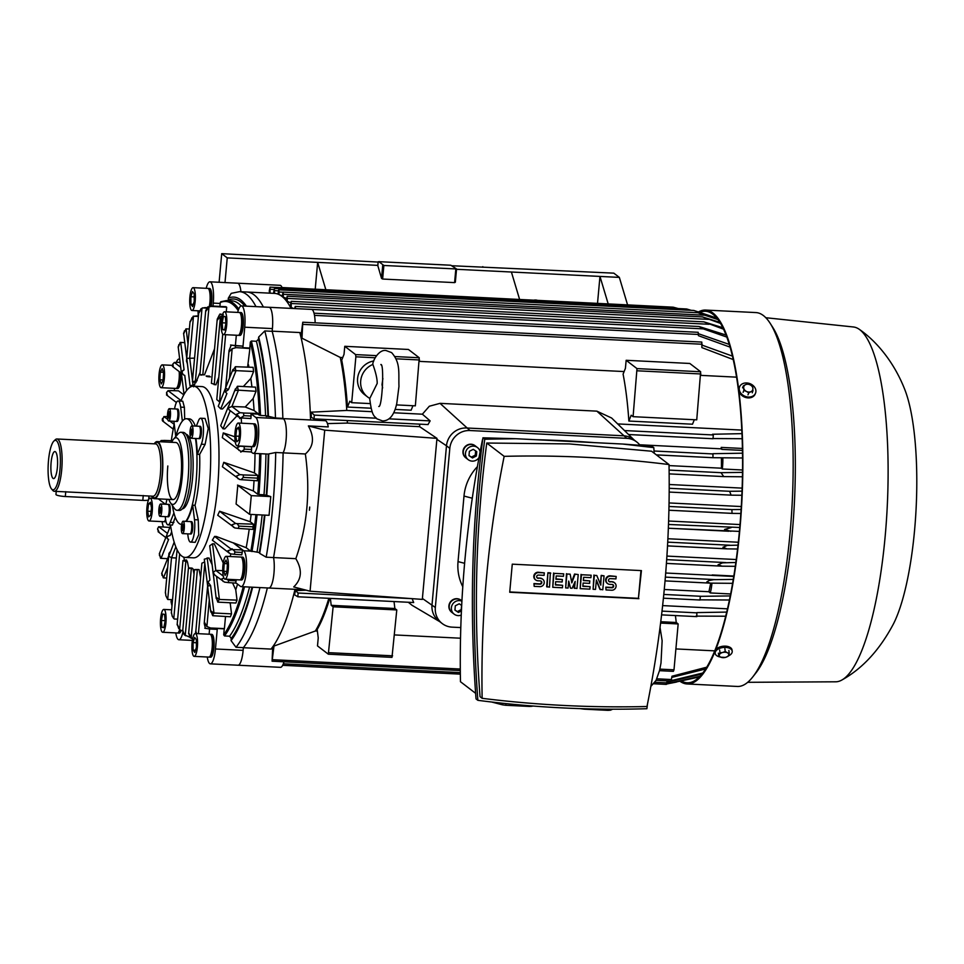 <?xml version="1.0" encoding="UTF-8"?>
<svg xmlns="http://www.w3.org/2000/svg" width="964" height="964" viewBox="0 0 964 964"><rect width="100%" height="100%" fill="white"/><g stroke="black" fill="none" stroke-linecap="round" stroke-linejoin="round"><path stroke-width="1.45" d="M372.815 363.862L372.887 364.452C375.864 372.779 377.298 379.105 377.189 383.443L369.802 398.397A19.051 18.22 -52.6 0 1 367.573 396.939A19.051 18.22 -52.6 0 1 360.873 379.527A19.051 18.22 -52.6 0 1 372.887 364.452M367.573 396.939L364.476 394.565A19.051 18.22 -52.6 0 1 358.222 375.104A19.051 18.22 -52.6 0 1 373.803 360.946M382.648 387.914L381.997 384.648L382.889 378.466M482.133 698.31A1159.668 1108.998 127.4 0 0 564.289 705.479A1159.668 1108.998 127.4 0 0 646.989 706.504A1114.842 1066.136 127.4 0 0 669.016 464.552A1159.668 1108.998 127.4 0 0 586.859 457.382A1159.668 1108.998 127.4 0 0 504.16 456.346A1114.842 1066.136 127.4 0 0 482.133 698.31L480.048 696.707C473.517 611.706 475.758 527.151 486.748 443.03L504.16 456.346M669.016 464.552L651.604 451.224L569.266 443.91L486.748 443.03M535.9 439.717A1159.668 1108.998 -52.6 0 1 565.193 440.789A1159.668 1108.998 -52.6 0 1 594.414 442.633M529.561 705.769L529.501 706.443L505.799 705.274A27.619 4.446 -174.8 0 1 502.389 704.804L491.712 702.033M532.658 706.022L532.08 706.275A27.619 4.446 -174.8 0 1 529.501 706.443M608.019 709.191L607.923 710.348L584.22 709.167A27.619 4.446 -174.8 0 1 580.81 708.709L580.641 708.661M612.61 709.215L610.501 710.179A27.619 4.446 -174.8 0 1 607.923 710.348M610.501 710.179L610.586 709.203M600.391 584.208L601.199 575.388L604.054 575.857L602.789 589.775L599.921 589.317L596.33 580.593M600.367 589.655L596.379 579.991L595.523 589.414L593.101 589.293L594.366 575.375L596.788 575.496L600.777 585.148L601.199 575.388M596.788 575.496L594.366 575.375M593.101 589.293L593.932 575.026M601.632 575.737L604.054 575.857M578.231 574.568L574.556 574.062L578.231 574.568L576.954 588.498L574.098 588.04L574.58 582.738M571.604 581.882L574.556 574.062M574.532 588.377L575.171 581.413L572.11 588.257L570.495 588.173L568.712 581.087L568.073 588.052L565.651 587.932L566.928 574.002L570.158 574.17L571.797 582.883L575.002 574.411M570.158 574.17L566.928 574.002M565.651 587.932L566.483 573.664M570.495 588.173L568.615 582.123M546.648 586.666L547.913 572.737L550.336 572.857L549.516 587.124L546.648 586.666M547.094 587.004L547.913 572.737M548.359 573.086L550.781 573.206M544.323 572.881L538.671 572.604A4.169 3.989 127.4 0 0 535.767 580.003L535.321 579.665A4.169 3.989 -52.6 0 1 538.225 572.255L544.323 572.881L544.094 575.339L538.442 575.062A1.663 1.591 127.4 0 0 537.285 578.014A1.663 1.591 127.4 0 0 538.153 578.328L540.129 578.111A4.169 3.989 -52.6 0 1 542.286 578.906L542.732 579.244A4.169 3.989 127.4 0 0 540.575 578.448M535.767 580.003A4.169 3.989 127.4 0 0 537.924 580.786L540.346 580.906A1.663 1.591 127.4 0 1 541.696 583.1A1.663 1.591 127.4 0 1 540.045 584.184L539.611 583.847A1.663 1.591 127.4 0 0 540.973 581.075M542.732 579.244A4.169 3.989 127.4 0 1 539.828 586.642L534.177 586.365L533.96 583.569L539.611 583.847M534.393 583.907L540.045 584.184M534.177 586.365L533.96 583.569M537.081 577.834A1.663 1.591 127.4 0 0 537.707 577.99L540.129 578.111M562.361 579.533L562.145 581.991L555.686 581.678L555.385 584.955L562.651 585.317L562.434 587.775L552.746 587.293L554.011 573.363L563.699 573.845L563.47 576.303L556.204 575.942L555.903 579.219L562.361 579.533L555.939 578.906M563.699 573.845L554.011 573.363M552.746 587.293L553.565 573.026M562.651 585.317L555.421 584.642M589.811 580.906L589.594 583.365L583.136 583.039L582.834 586.317L590.101 586.678L589.872 589.137L580.183 588.655L581.461 574.725L591.137 575.207L590.92 577.665L583.654 577.303L583.353 580.581L589.811 580.906L583.389 580.268M591.137 575.207L581.461 574.725M580.183 588.655L581.015 574.387M590.101 586.678L582.859 586.004M616.165 576.448L610.513 576.171A4.169 3.989 127.4 0 0 607.609 583.582L607.163 583.244A4.169 3.989 -52.6 0 1 610.079 575.833L616.165 576.448L615.948 578.906L610.296 578.629A1.663 1.591 127.4 0 0 609.128 581.593A1.663 1.591 127.4 0 0 609.995 581.907L611.971 581.69A4.169 3.989 -52.6 0 1 614.14 582.473L614.574 582.81A4.169 3.989 127.4 0 0 612.417 582.027M607.609 583.582A4.169 3.989 127.4 0 0 609.766 584.365L612.188 584.485A1.663 1.591 127.4 0 1 613.55 586.666A1.663 1.591 127.4 0 1 611.899 587.763L611.453 587.425A1.663 1.591 127.4 0 0 612.815 584.654M614.574 582.81A4.169 3.989 127.4 0 1 611.67 590.221L606.019 589.944L605.802 587.148L611.453 587.425M606.248 587.486L611.899 587.763M606.019 589.944L605.802 587.148M608.923 581.4A1.663 1.591 127.4 0 0 609.549 581.569L611.971 581.69M640.964 570.58L638.433 598.343L509.739 591.944M502.533 703.238L502.389 704.804M505.799 705.274L505.955 703.6M638.879 598.68L509.715 592.258L512.27 564.169L641.434 570.604L638.433 598.343M475.613 693.321L460.467 681.717A1114.842 1066.136 -52.6 0 1 482.482 439.765A1159.668 1108.998 -52.6 0 1 482.687 439.753M654.207 453.213L653.797 447.621L622.804 444.043L515.861 438.716L484.759 439.21C473.589 525.802 471.288 612.839 477.867 700.322C534.08 707.612 590.426 710.42 646.892 708.721L647.483 704.033M477.867 700.322L476.035 698.912C469.456 611.441 471.758 524.404 482.928 437.813L484.759 439.21M622.804 444.043L651.965 446.212L653.797 447.621M482.928 437.813L515.861 438.716M480.132 451.779A7.616 7.29 127.4 0 0 477.505 447.585L475.3 445.898A7.616 7.29 127.4 0 0 463.286 451.586A7.616 7.29 127.4 0 0 466.034 457.996L468.239 459.695A7.616 7.29 127.4 0 0 479.048 457.514M477.505 447.585A7.616 7.29 127.4 0 0 465.492 453.273A7.616 7.29 127.4 0 0 468.239 459.695M475.107 445.754A7.616 7.29 127.4 0 0 474.987 445.657L475.24 445.85A7.616 7.29 127.4 0 0 475.24 445.85A7.616 7.29 127.4 0 0 463.226 451.538A7.616 7.29 127.4 0 0 465.974 457.948A7.616 7.29 127.4 0 0 465.998 457.972L465.72 457.755A7.616 7.29 127.4 0 0 465.853 457.852M474.987 445.657A7.616 7.29 127.4 0 0 462.973 451.345A7.616 7.29 127.4 0 0 465.72 457.755M476.758 451.658L476.373 455.984L472.481 457.96L468.986 455.623L469.384 451.297L473.264 449.32L476.758 451.658M468.998 455.526L471.372 457.117L475.264 455.141L475.65 450.911M475.264 455.141L476.373 455.984M471.372 457.117L472.481 457.96M461.925 600.909L461.238 600.379A7.616 7.29 127.4 0 0 449.224 606.055A7.616 7.29 127.4 0 0 451.971 612.477L454.189 614.176A7.616 7.29 127.4 0 0 461.25 615.092M461.913 601.174A7.616 7.29 127.4 0 0 454.189 614.176M461.202 600.355A7.616 7.29 127.4 0 0 461.178 600.331A7.616 7.29 127.4 0 0 449.164 606.019A7.616 7.29 127.4 0 0 451.947 612.453L451.658 612.236A7.616 7.29 127.4 0 0 451.791 612.333M461.045 600.235A7.616 7.29 127.4 0 0 448.911 605.826A7.616 7.29 127.4 0 0 451.658 612.236M454.936 609.995L457.322 611.598L461.202 609.622L461.587 605.392M461.431 610.911L458.418 612.441L454.936 610.104L455.321 605.778L459.213 603.801L461.684 605.464M457.322 611.598L458.418 612.441M462.792 586.763A47.622 45.549 -52.6 0 1 458.033 561.602L463.997 496.062A47.622 45.549 -52.6 0 1 477.397 466.648M460.792 627.576L452.068 627.142A19.051 18.22 -52.6 0 1 442.199 623.539A19.051 18.22 -52.6 0 1 435.33 607.501L449.814 448.332A19.051 18.22 -52.6 0 1 469.962 430.534L626.805 438.331A19.051 18.22 -52.6 0 1 636.686 441.934A19.051 18.22 -52.6 0 1 640.012 445.284M636.686 441.934L633.36 439.391A19.051 18.22 127.4 0 0 623.491 435.788L466.648 427.992A19.051 18.22 127.4 0 0 446.489 445.802L449.814 448.332M634.939 440.753A19.051 18.22 127.4 0 0 623.491 435.788L466.648 427.992A19.051 18.22 127.4 0 0 446.489 445.802L432.005 604.958A19.051 18.22 127.4 0 0 438.885 621.009L442.199 623.539M725.229 651.459L727.266 652.712A4.76 2.675 173 0 0 722.663 652.483L725.229 651.459L724.892 648.688M729.218 653.255L728.639 655.171A4.76 2.675 173 0 0 727.266 652.712L729.218 653.255L728.88 650.483M727.965 656.388L725.398 657.412A4.76 2.675 173 0 0 728.639 655.171L727.965 656.388M725.398 657.412L720.783 657.183A4.76 2.675 173 0 0 725.398 657.412M720.783 657.183L718.746 655.93L719.409 654.713A4.76 2.675 173 0 0 720.783 657.183M719.409 654.713L720 652.797L722.663 652.483A4.76 2.675 173 0 0 719.409 654.713M718.409 653.158L718.746 655.93M719.65 650.025L720 652.797M747.654 383.877L750.197 384.877A4.76 3.76 21.8 0 0 745.582 384.648L747.654 383.877M752.547 386.359L752.92 388.384A4.76 3.76 21.8 0 0 750.197 384.877L752.547 386.359M753.101 390.878L751.028 391.649A4.76 3.76 21.8 0 0 752.92 388.384L752.33 392.806M751.028 391.649L748.763 392.902L746.413 391.42A4.76 3.76 21.8 0 0 751.028 391.649M746.413 391.42L743.871 390.42L743.69 387.914A4.76 3.76 21.8 0 0 746.413 391.42M743.69 387.914L743.316 385.901L745.582 384.648A4.76 3.76 21.8 0 0 743.69 387.914M747.992 394.83L748.763 392.902M743.099 392.348L743.871 390.42M742.545 387.829L743.316 385.901M728.23 656.014A8.568 4.82 173 0 0 732.001 652.7A8.568 4.82 173 0 0 732.206 651.242L732.05 649.989A8.568 4.82 173 0 0 724.229 646.145A8.568 4.82 173 0 0 715.24 650.628A8.568 4.82 173 0 0 715.035 652.086L715.192 653.339A8.568 4.82 173 0 0 720.506 657.05M732.206 651.242A8.568 4.82 173 0 0 724.386 647.398A8.568 4.82 173 0 0 715.396 651.869A8.568 4.82 173 0 0 715.192 653.339M739.605 386.817L739.268 387.685A8.568 6.772 21.8 0 0 738.918 390.444A8.568 6.772 21.8 0 0 746.377 397.662A8.568 6.772 21.8 0 0 755.186 394.035L755.535 393.167A8.568 6.772 21.8 0 0 755.872 390.408A8.568 6.772 21.8 0 0 748.413 383.19A8.568 6.772 21.8 0 0 739.605 386.817A8.568 6.772 21.8 0 0 739.268 389.577A8.568 6.772 21.8 0 0 746.726 396.794A8.568 6.772 21.8 0 0 755.535 393.167M698.442 311.987A187.173 45.682 92.8 0 1 705.648 310.071A187.173 45.682 92.8 0 1 739.81 530.272A187.173 45.682 92.8 0 1 687.055 683.958A187.173 45.682 92.8 0 1 680.006 681.283M705.648 310.071L755.933 312.577A187.173 45.682 92.8 0 1 770.2 323.362A187.173 45.682 92.8 0 1 790.094 532.779A187.173 45.682 92.8 0 1 752.607 677.138A187.173 45.682 92.8 0 1 737.34 686.452L687.055 683.958M699.828 312.444A185.98 45.392 92.8 0 1 705.6 311.264A185.98 45.392 92.8 0 1 739.533 530.067A185.98 45.392 92.8 0 1 687.115 682.765A185.98 45.392 92.8 0 1 681.415 680.97M765.814 317.722L853.381 326.977A177.653 43.356 92.8 0 1 859.478 329.459A177.653 43.356 92.8 0 1 885.205 535.924A177.653 43.356 92.8 0 1 842.042 679.921A177.653 43.356 92.8 0 1 835.728 681.801L747.678 682.307M859.478 329.459C877.324 341.834 894.785 363.332 905.184 390.589A133.357 32.547 92.8 0 1 914.595 530.031A133.357 32.547 92.8 0 1 893.592 623.636C879.855 649.664 862.672 668.426 842.042 679.921M770.2 323.362L772.887 327.567A182.883 44.645 92.8 0 1 792.324 532.176A182.883 44.645 92.8 0 1 755.692 673.221L752.607 677.138M154.24 443.826A28.571 6.977 92.8 0 1 157.144 441.584A28.571 6.977 92.8 0 1 158.277 442.03A28.571 6.977 92.8 0 1 162.542 472.842A28.571 6.977 92.8 0 1 154.3 498.665A28.571 6.977 92.8 0 1 153.168 498.207A28.571 6.977 92.8 0 1 151.637 496.147M53.912 441.054L55.273 439.741A26.197 6.399 92.8 0 1 56.924 438.982A26.197 6.399 92.8 0 1 57.961 439.391A26.197 6.399 92.8 0 1 61.877 467.636A26.197 6.399 92.8 0 1 54.321 491.303A26.197 6.399 92.8 0 1 53.273 490.893A26.197 6.399 92.8 0 1 52.755 490.387L51.526 488.941A24.763 6.049 92.8 0 1 48.2 464.769A24.763 6.049 92.8 0 1 53.912 441.054A24.763 6.049 92.8 0 1 56.454 440.729A24.763 6.049 92.8 0 1 59.985 469.48A24.763 6.049 92.8 0 1 52.02 489.411A24.763 6.049 92.8 0 1 51.526 488.941M53.032 478.373A13.52 3.302 92.8 0 1 51.08 462.804A13.52 3.302 92.8 0 1 55.382 451.73A13.52 3.302 92.8 0 1 55.442 451.779A13.52 3.302 92.8 0 1 57.527 465.383A13.52 3.302 92.8 0 1 54.056 478.469A13.52 3.302 92.8 0 1 53.032 478.373M54.321 491.303L152.939 496.207A26.197 6.399 92.8 0 0 160.506 472.541A26.197 6.399 92.8 0 0 156.59 444.308A26.197 6.399 92.8 0 0 155.541 443.886L56.924 438.982M56.237 491.399L55.96 494.472A7.616 1.229 5.2 0 0 65.311 496.52L142.817 500.376A7.616 1.229 5.2 0 0 148.637 499.714L148.974 496.014M157.144 441.584L175.87 442.512A28.571 6.977 92.8 0 1 181.087 476.132A28.571 6.977 92.8 0 1 173.026 499.593A28.571 6.977 92.8 0 1 167.82 465.974M171.664 442.307A33.379 8.146 92.8 0 1 173.592 439.126L178.063 433.933A39.054 9.532 92.8 0 1 181.003 432.282A39.054 9.532 92.8 0 1 188.125 478.228A39.054 9.532 92.8 0 1 177.123 510.293A39.054 9.532 92.8 0 1 174.351 508.353L170.423 502.738A33.379 8.146 92.8 0 1 168.821 499.388M181.003 432.282L183.305 432.39A39.054 9.532 92.8 0 1 190.438 478.337A39.054 9.532 92.8 0 1 179.425 510.402L177.123 510.293M173.592 439.126A33.379 8.146 92.8 0 1 182.196 476.987A33.379 8.146 92.8 0 1 170.423 502.738M182.533 533.598L189.92 533.96A6.194 1.506 -87.2 0 0 190.848 532.863A6.194 1.506 -87.2 0 0 191.764 525.97A6.194 1.506 -87.2 0 0 190.535 521.596L183.16 521.223A6.194 1.506 -87.2 0 0 182.22 522.331A6.194 1.506 -87.2 0 0 181.316 529.224A6.194 1.506 -87.2 0 0 182.533 533.598A6.194 1.506 -87.2 0 0 183.473 532.49A6.194 1.506 -87.2 0 0 184.377 525.597A6.194 1.506 -87.2 0 0 183.16 521.223M190.016 533.948A6.194 1.506 -87.2 0 0 190.125 533.972A6.194 1.506 -87.2 0 0 191.053 532.875A6.194 1.506 -87.2 0 0 191.957 525.983A6.194 1.506 -87.2 0 0 190.739 521.608A6.194 1.506 -87.2 0 0 190.631 521.608M190.125 533.972L190.932 534.008A6.194 1.506 -87.2 0 0 191.872 532.911A6.194 1.506 -87.2 0 0 192.776 526.019A6.194 1.506 -87.2 0 0 191.547 521.644L190.739 521.608M183.509 528.814L182.762 530.694L182.1 529.284L182.931 524.127L183.509 528.814M183.293 529.344L182.1 529.284M183.582 526.079L182.184 526.007M160.024 516.355L167.399 516.728A6.194 1.506 -87.2 0 0 168.905 513.438A6.194 1.506 -87.2 0 0 169.122 507.016A6.194 1.506 -87.2 0 0 168.013 504.353L160.639 503.991A6.194 1.506 -87.2 0 0 159.132 507.269A6.194 1.506 -87.2 0 0 158.927 513.704A6.194 1.506 -87.2 0 0 160.024 516.355A6.194 1.506 -87.2 0 0 161.53 513.077A6.194 1.506 -87.2 0 0 161.735 506.654A6.194 1.506 -87.2 0 0 160.639 503.991M167.507 516.716A6.194 1.506 -87.2 0 0 167.603 516.74A6.194 1.506 -87.2 0 0 169.11 513.451A6.194 1.506 -87.2 0 0 169.327 507.028A6.194 1.506 -87.2 0 0 168.218 504.365A6.194 1.506 -87.2 0 0 168.122 504.377M167.603 516.74L168.423 516.776A6.194 1.506 -87.2 0 0 169.929 513.499A6.194 1.506 -87.2 0 0 170.134 507.064A6.194 1.506 -87.2 0 0 169.037 504.413L168.218 504.365M159.843 513.161L160 507.462L160.807 507.197L160.663 512.884L159.843 513.161M161.048 510.522L159.518 510.45M160.855 507.51L160 507.462M168.7 421.027L176.075 421.389A6.194 1.506 -87.2 0 0 177.015 420.292A6.194 1.506 -87.2 0 0 177.918 413.399A6.194 1.506 -87.2 0 0 176.689 409.025L169.315 408.664A6.194 1.506 -87.2 0 0 168.387 409.76A6.194 1.506 -87.2 0 0 167.471 416.653A6.194 1.506 -87.2 0 0 168.7 421.027A6.194 1.506 -87.2 0 0 169.628 419.918A6.194 1.506 -87.2 0 0 170.532 413.026A6.194 1.506 -87.2 0 0 169.315 408.664M176.183 421.389A6.194 1.506 -87.2 0 0 176.279 421.401A6.194 1.506 -87.2 0 0 177.219 420.304A6.194 1.506 -87.2 0 0 178.123 413.411A6.194 1.506 -87.2 0 0 176.894 409.037A6.194 1.506 -87.2 0 0 176.798 409.049M176.279 421.401L177.099 421.449A6.194 1.506 -87.2 0 0 178.027 420.34A6.194 1.506 -87.2 0 0 178.93 413.448A6.194 1.506 -87.2 0 0 177.713 409.073L176.894 409.037M168.338 413.436L169.098 411.556L169.76 412.966L168.917 418.123L168.338 413.436L169.736 413.508M169.459 416.785L168.254 416.725M191.209 438.259L198.596 438.632A6.194 1.506 -87.2 0 0 200.102 435.342A6.194 1.506 -87.2 0 0 200.307 428.92A6.194 1.506 -87.2 0 0 199.211 426.269L191.836 425.895A6.194 1.506 -87.2 0 0 190.318 429.185A6.194 1.506 -87.2 0 0 190.113 435.608A6.194 1.506 -87.2 0 0 191.209 438.259A6.194 1.506 -87.2 0 0 192.728 434.981A6.194 1.506 -87.2 0 0 192.933 428.558A6.194 1.506 -87.2 0 0 191.836 425.895M198.692 438.62A6.194 1.506 -87.2 0 0 198.801 438.644A6.194 1.506 -87.2 0 0 200.307 435.354A6.194 1.506 -87.2 0 0 200.512 428.932A6.194 1.506 -87.2 0 0 199.415 426.269A6.194 1.506 -87.2 0 0 199.307 426.281M198.801 438.644L199.608 438.68A6.194 1.506 -87.2 0 0 201.115 435.403A6.194 1.506 -87.2 0 0 201.331 428.968A6.194 1.506 -87.2 0 0 200.223 426.317L199.415 426.269M192.005 429.101L192.342 431.812L191.86 434.788L191.041 435.065L191.185 429.366L192.005 429.101M192.234 432.426L190.703 432.354M192.041 429.414L191.185 429.366M225.01 579.159L239.771 579.894A11.435 2.796 -87.2 0 0 241.145 578.629A11.435 2.796 -87.2 0 0 243.181 565.856A11.435 2.796 -87.2 0 0 240.904 557.059L226.142 556.324A11.435 2.796 -87.2 0 0 224.769 557.59A11.435 2.796 -87.2 0 0 222.732 570.363A11.435 2.796 -87.2 0 0 225.01 579.159A11.435 2.796 -87.2 0 0 226.383 577.894A11.435 2.796 -87.2 0 0 228.42 565.121A11.435 2.796 -87.2 0 0 226.142 556.324M239.94 579.87A11.435 2.796 -87.2 0 0 240.12 579.906A11.435 2.796 -87.2 0 0 241.494 578.641A11.435 2.796 -87.2 0 0 243.531 565.868A11.435 2.796 -87.2 0 0 241.253 557.072A11.435 2.796 -87.2 0 0 241.084 557.084M240.12 579.906L241.518 579.979A11.435 2.796 -87.2 0 0 242.892 578.713A11.435 2.796 -87.2 0 0 244.928 565.94A11.435 2.796 -87.2 0 0 242.663 557.144L241.253 557.072M226.962 571.905L225.13 575.424L223.732 571.254L224.19 563.578L226.022 560.06L227.408 564.217L226.962 571.905M226.986 571.423L223.732 571.254M227.251 563.735L224.19 563.578M194.174 656.364L208.935 657.099A11.435 2.796 -87.2 0 0 212.176 647.507A11.435 2.796 -87.2 0 0 210.863 634.806A11.435 2.796 -87.2 0 0 210.068 634.264L195.306 633.529A11.435 2.796 -87.2 0 0 192.065 643.109A11.435 2.796 -87.2 0 0 193.378 655.821A11.435 2.796 -87.2 0 0 194.174 656.364A11.435 2.796 -87.2 0 0 197.415 646.772A11.435 2.796 -87.2 0 0 196.102 634.071A11.435 2.796 -87.2 0 0 195.306 633.529M209.104 657.074A11.435 2.796 -87.2 0 0 209.284 657.111A11.435 2.796 -87.2 0 0 212.526 647.531A11.435 2.796 -87.2 0 0 211.212 634.818A11.435 2.796 -87.2 0 0 210.417 634.276A11.435 2.796 -87.2 0 0 210.236 634.288M209.284 657.111L210.682 657.183A11.435 2.796 -87.2 0 0 213.924 647.591A11.435 2.796 -87.2 0 0 212.61 634.89A11.435 2.796 -87.2 0 0 211.815 634.348L210.417 634.276M194.788 652.459L193.101 650.11L193.053 642.602L194.692 637.433L196.379 639.771L196.415 647.29L194.788 652.459M195.487 650.23L193.101 650.11M196.391 642.759L193.053 642.602M162.687 632.264A11.435 2.796 -87.2 0 0 165.989 615.622A11.435 2.796 -87.2 0 0 163.82 609.429A11.435 2.796 -87.2 0 0 160.53 626.07A11.435 2.796 -87.2 0 0 162.687 632.264L177.448 632.999A11.435 2.796 -87.2 0 0 179.629 629.588L177.256 624.13L178.689 628.528M177.629 632.986A11.435 2.796 -87.2 0 0 177.798 633.011A11.435 2.796 -87.2 0 0 179.919 629.817M177.798 633.011L179.208 633.083A11.435 2.796 -87.2 0 0 181.148 630.432M161.94 627.311L161.398 620.479L162.711 614.008L164.579 614.381L165.121 621.214L163.796 627.684L161.94 627.311L163.856 627.407M165.073 620.659L161.398 620.479M148.552 499.858A11.435 2.796 -87.2 0 0 147.082 506.076A11.435 2.796 -87.2 0 0 149.01 520.982L163.772 521.705A11.435 2.796 -87.2 0 0 165.579 519.451M149.01 520.982A11.435 2.796 -87.2 0 0 152.071 513.041A11.435 2.796 -87.2 0 0 150.143 498.147A11.435 2.796 -87.2 0 0 148.637 499.677M163.94 521.693A11.435 2.796 -87.2 0 0 164.121 521.729A11.435 2.796 -87.2 0 0 165.675 520.078M164.121 521.729L165.519 521.801A11.435 2.796 -87.2 0 0 166.001 521.657M147.661 511.197L148.577 503.871L150.492 502.232L151.493 507.932L150.577 515.246L148.661 516.885L147.661 511.197L151.059 511.366M150.794 503.979L148.577 503.871M161.133 387.697A11.435 2.796 -87.2 0 0 162.506 386.431A11.435 2.796 -87.2 0 0 164.543 373.658A11.435 2.796 -87.2 0 0 162.277 364.862A11.435 2.796 -87.2 0 0 160.904 366.127A11.435 2.796 -87.2 0 0 158.867 378.9A11.435 2.796 -87.2 0 0 161.133 387.697L175.894 388.432A11.435 2.796 -87.2 0 0 177.268 387.167A11.435 2.796 -87.2 0 0 179.171 371.574M176.075 388.42A11.435 2.796 -87.2 0 0 176.243 388.444A11.435 2.796 -87.2 0 0 177.617 387.179A11.435 2.796 -87.2 0 0 179.545 371.863M176.243 388.444L177.653 388.516A11.435 2.796 -87.2 0 0 179.027 387.251A11.435 2.796 -87.2 0 0 181.015 372.984M160.313 372.116L162.157 368.597L163.543 372.755L163.097 380.443L161.253 383.961L159.867 379.804L160.313 372.116L163.374 372.273M163.121 379.961L159.867 379.804M209.321 306.215A11.435 2.796 -87.2 0 0 208.658 288.935A11.435 2.796 -87.2 0 0 207.875 288.393L193.113 287.658A11.435 2.796 -87.2 0 0 189.872 297.237A11.435 2.796 -87.2 0 0 191.185 309.95A11.435 2.796 -87.2 0 0 191.969 310.492A11.435 2.796 -87.2 0 0 195.21 300.901A11.435 2.796 -87.2 0 0 193.897 288.2A11.435 2.796 -87.2 0 0 193.113 287.658M209.694 306.106A11.435 2.796 -87.2 0 0 209.007 288.947A11.435 2.796 -87.2 0 0 208.224 288.405A11.435 2.796 -87.2 0 0 208.043 288.417M211.128 305.974A11.435 2.796 -87.2 0 0 210.417 289.019A11.435 2.796 -87.2 0 0 209.622 288.477L208.224 288.405M192.499 291.562L194.174 293.9L194.222 301.419L192.583 306.588L190.908 304.238L190.86 296.731L192.499 291.562M193.294 304.359L190.908 304.238M194.198 296.9L190.86 296.731M223.455 334.592L238.216 335.327A11.435 2.796 -87.2 0 0 241.506 318.674A11.435 2.796 -87.2 0 0 239.349 312.493L224.588 311.758A11.435 2.796 -87.2 0 0 221.298 328.399A11.435 2.796 -87.2 0 0 223.455 334.592A11.435 2.796 -87.2 0 0 226.745 317.939A11.435 2.796 -87.2 0 0 224.588 311.758M238.397 335.303A11.435 2.796 -87.2 0 0 238.566 335.339A11.435 2.796 -87.2 0 0 241.856 318.698A11.435 2.796 -87.2 0 0 239.699 312.505A11.435 2.796 -87.2 0 0 239.53 312.517M238.566 335.339L239.964 335.412A11.435 2.796 -87.2 0 0 243.265 318.771A11.435 2.796 -87.2 0 0 241.108 312.577L239.699 312.505M225.347 316.698L225.889 323.543L224.564 330.013L222.696 329.64L222.166 322.807L223.479 316.337L225.347 316.698M224.624 329.736L222.696 329.64M225.841 322.988L222.166 322.807M237.132 445.874L251.893 446.609A11.435 2.796 -87.2 0 0 254.966 438.668A11.435 2.796 -87.2 0 0 253.038 423.774L238.277 423.039A11.435 2.796 -87.2 0 0 235.204 430.98A11.435 2.796 -87.2 0 0 237.132 445.874A11.435 2.796 -87.2 0 0 240.205 437.933A11.435 2.796 -87.2 0 0 238.277 423.039M252.074 446.597A11.435 2.796 -87.2 0 0 252.255 446.621A11.435 2.796 -87.2 0 0 255.315 438.692A11.435 2.796 -87.2 0 0 253.387 423.786A11.435 2.796 -87.2 0 0 253.207 423.811M252.255 446.621L253.653 446.694A11.435 2.796 -87.2 0 0 256.713 438.753A11.435 2.796 -87.2 0 0 254.785 423.859L253.387 423.786M239.614 432.824L238.698 440.15L236.795 441.777L235.794 436.089L236.71 428.763L238.626 427.136L239.614 432.824M239.193 436.258L235.794 436.089M238.927 428.872L236.71 428.763M159.952 441.717L161.277 440.536L163.024 441.874M161.072 440.56L164.832 440.464M180.87 401.132A85.724 20.931 92.8 0 1 193.656 386.178A85.724 20.931 92.8 0 1 209.296 487.037A85.724 20.931 92.8 0 1 185.136 557.421A85.724 20.931 92.8 0 1 170.495 524.982M193.656 386.178L201.958 386.588A85.724 20.931 92.8 0 1 217.599 487.447A85.724 20.931 92.8 0 1 193.439 557.831L185.136 557.421M195.487 438.475A52.863 12.906 92.8 0 1 196.138 480.916A52.863 12.906 92.8 0 1 185.799 521.355M181.678 524.308A52.863 12.906 92.8 0 1 181.232 524.32A52.863 12.906 92.8 0 1 172.387 505.534M186.257 521.379A52.863 12.906 -87.2 0 0 192.704 505.184L195.017 505.293L198.247 519.885L198.741 534.743L195.174 542.334L190.535 542.093A14.291 3.482 92.8 0 1 187.992 535.96L187.739 533.851M196.343 426.124L198.476 420.774A14.291 3.482 92.8 0 1 200.633 418.231L205.031 418.448L208.236 428.51L205.115 444.404L199.644 454.406A52.863 12.906 92.8 0 1 198.897 481.06A52.863 12.906 92.8 0 1 195.017 505.293M185.992 434.21A37.391 9.122 92.8 0 1 192.535 478.168A37.391 9.122 92.8 0 1 182.28 508.859M245.218 407.001L253.158 398.518A152.878 37.319 92.8 0 1 254.074 410.531L245.218 407.001L231.914 406.483L240.036 412.7L236.638 414.219L240.132 417.846A2.386 2.277 -52.6 0 0 240.241 417.858L250.869 418.581L251.098 416.05A166.688 40.693 -87.2 0 0 251.002 413.785L255.834 417.484A18.099 4.422 92.8 0 1 258.545 437.005A18.099 4.422 92.8 0 1 253.315 453.357L268.269 454.08A18.099 4.422 -87.2 0 0 268.739 453.923L275.716 452.49L283.103 452.863A182.413 44.525 92.8 0 1 280.175 506.618A182.413 44.525 92.8 0 1 273.571 557.566L266.185 557.192L259.69 553.384A18.099 4.422 -87.2 0 0 259.316 552.565L251.532 551.143M268.269 454.08A174.785 42.669 92.8 0 1 266.281 495.219L270.776 496.593L269.064 515.318L249.58 514.354L236.096 504.027L237.795 485.302L251.291 495.629L249.58 514.354M184.317 559.867L183.871 557.192M187.474 562L186.474 559.939L182.967 560.554L187.474 562L188.619 567.929L192.74 568.603M194.041 574.11L192.969 568.772M200.596 577.46L199.09 569.591L197.403 569.507L191.197 637.686L188.763 632.926L188.607 633.83L194.439 569.652M230.77 602.777A152.878 37.319 92.8 0 1 230.3 603.826L229.793 602.729M212.032 564.555L208.959 557.939L204.284 559.192L207.694 586.329M223.25 563.024L214.309 543.853L212.538 543.792L209.718 545.781L213.104 572.471L215.08 575.327L224.612 582.16M230.83 553.89A128.899 31.463 92.8 0 1 230.179 556.517M249.218 529.152A152.878 37.319 92.8 0 1 246.194 547.709L233.324 542.816A128.899 31.463 92.8 0 1 233.3 542.925L216.346 536.49L214.598 536.43L212.345 540.189L229.384 553.228M246.194 547.709L249.363 550.143L246.194 547.709M251.11 514.427A152.878 37.319 92.8 0 1 250.218 521.753L219.599 511.221L217.731 515.258L234.999 528.007M175.255 517.234L172.411 525.079L168.013 524.862A14.291 3.482 92.8 0 1 165.278 516.62M200.633 418.231A14.291 3.482 92.8 0 1 203.452 428.317A14.291 3.482 92.8 0 1 201.356 444.223L197.343 454.297A52.863 12.906 -87.2 0 0 195.945 438.5M199.644 454.406L197.343 454.297M171.11 442.271A85.724 20.931 92.8 0 1 174.231 424.076M174.568 408.917A14.291 3.482 92.8 0 1 178.111 400.988L182.762 401.217L184.401 407.314L184.678 419.135M175.822 436.535A52.863 12.906 92.8 0 1 186.486 418.725L189.257 418.858A52.863 12.906 92.8 0 1 195.282 426.064M178.111 400.988A14.291 3.482 92.8 0 1 180.654 407.121L182.365 421.111M175.773 436.596L174.147 423.401A14.291 3.482 92.8 0 1 173.954 421.292M173.906 512.944L170.17 522.319A14.291 3.482 92.8 0 1 168.013 524.862M165.892 504.256A14.291 3.482 92.8 0 1 167.121 499.304M192.704 505.184L194.487 519.692A14.291 3.482 92.8 0 1 194.017 534.526A14.291 3.482 92.8 0 1 190.535 542.093M171.99 605.886L171.014 601.62L171.544 599.644M165.88 595.788L165.483 592.378L165.88 595.788L167.712 599.451L171.508 557.734L168.772 556.228L174.171 542.178M172.544 599.704L167.712 599.451M176.34 558.023L171.508 557.734L175.822 546.913M237.518 485.085L253.351 490.929L257.774 494.315A171.929 41.97 92.8 0 0 259.726 453.67M254.038 480.554A152.878 37.319 92.8 0 1 253.351 490.929M255.038 453.442A152.878 37.319 92.8 0 1 254.448 472.902L223.756 462.322L222.395 466.757L239.602 479.457M234.867 436.764L223.287 432.92L222.298 437.632L240.626 451.2M241.217 417.918A128.899 31.463 92.8 0 1 241.542 423.208M253.158 398.518L256.038 391.3L238.433 390.167L231.914 406.483L227.685 408.218L220.696 425.69L223.009 428.787L224.769 428.896L236.975 415.821M243.338 386.528L250.809 378.478A152.878 37.319 92.8 0 1 251.941 386.962M225.672 387.697L218.238 406.29L220.744 408.893L222.515 408.977L231.059 399.771M219.382 315.011L217.237 319.144L211.405 383.323L215.912 384.829L218.816 377.201M207.814 306.913L205.73 310.516L199.873 374.815L204.513 374.827L214.55 348.775M197.186 380.635L192.39 381.708L195.8 382.744L200.102 372.333M193.583 386.841L195.162 382.708M209.537 376.153L206.115 375.984L209.537 376.153M210.441 376.84L208.79 376.767M182.798 632.553A18.099 4.422 92.8 0 1 178.87 639.747A18.099 4.422 92.8 0 1 175.785 632.914M263.642 494.773L266.341 495.279M260.882 453.731A172.881 42.199 92.8 0 1 258.918 494.532L264.003 494.785A172.881 42.199 92.8 0 0 265.956 453.984M270.776 496.593L251.291 495.629M253.122 526.814L238.831 526.103A166.688 40.693 92.8 0 1 238.518 528.429L252.785 529.393A166.688 40.693 -87.2 0 0 253.122 526.814L253.363 524.163L250.218 521.753M248.772 550.119L250.628 551.119L243.711 550.769A18.099 4.422 92.8 0 1 246.41 570.278A18.099 4.422 92.8 0 1 241.193 586.642A18.099 4.422 92.8 0 1 240.47 586.353L235.638 582.642A166.688 40.693 -87.2 0 0 236.108 580.822L228.721 580.461L226.42 579.231M255.906 514.668A171.929 41.97 92.8 0 1 250.833 551.3A18.099 4.422 -87.2 0 0 250.628 551.119M198.235 316.047L197.982 310.782M198.331 316.457L193.378 316.204L190.077 322.205L192.041 317.626M191.149 386.648L190.053 385.841L186.787 358.355L194.535 358.138M196.198 315.939L198.367 316.047M193.125 316.312L196.608 315.975M214.02 613.393L210.73 610.718L212.731 615.707A2.386 1.338 -7 0 0 212.887 615.719L230.384 616.767L231.541 613.875L230.3 603.826M224.419 628.6L210.044 627.986A166.688 40.693 92.8 0 1 209.345 628.986L216.731 629.347A166.688 40.693 -87.2 0 0 217.322 628.504L215.454 648.977L243.133 650.363A18.099 4.422 92.8 0 1 238.036 665.22A18.099 4.422 92.8 0 0 243.133 650.363L243.374 647.639A182.413 44.525 92.8 0 0 267.341 587.932A182.413 44.525 92.8 0 1 243.374 647.639L235.999 647.278L231.047 640.602L231.24 638.457L229.589 636.204L224.516 635.951L223.696 634.83L224.238 628.853A166.688 40.693 -87.2 0 0 224.419 628.6L225.516 616.478M237.554 584.112A152.878 37.319 92.8 0 1 235.746 589.751L232.541 582.883M219.394 599.56L216.141 597.162L217.78 602.09A2.386 1.338 -7 0 0 218.31 602.163L235.879 603.03L237.024 600.138L235.746 589.751M257.701 475.397L243.386 474.951A166.688 40.693 92.8 0 1 243.253 477.421L241.157 479.686L257.316 480.783L257.557 478.132A166.688 40.693 -87.2 0 0 257.701 475.397L254.448 472.902M250.809 378.478L253.604 371.502L253.086 367.332L235.553 366.718A2.386 1.88 -158.2 0 0 235.385 366.718L232.541 371.019L236.132 370.357M256.038 391.3L255.52 387.142L237.951 386.263A2.386 1.88 -158.2 0 0 237.421 386.299L234.951 390.553L238.457 390.095M247.591 367.139L249.905 348.51A166.688 40.693 -87.2 0 0 249.797 348.028L250.339 342.051A171.929 41.97 92.8 0 1 259.328 415.207L257.918 414.134A166.688 40.693 -87.2 0 0 257.894 413.46L254.074 410.531M248.435 364.657A152.878 37.319 92.8 0 1 248.929 367.188M219.913 306.419L220.178 303.455A18.099 4.422 -87.2 0 0 220.25 302.563L220.828 301.72L226.588 300.551A172.881 42.199 92.8 0 1 238.759 309.022M226.07 306.745A166.688 40.693 -87.2 0 0 225.407 306.685L211.164 305.986A166.688 40.693 92.8 0 1 211.767 306.034L226.697 307.227L210.441 306.371M226.275 311.842L226.697 307.227M250.339 342.051L251.363 341.015L256.436 341.268L258.473 339.208L258.665 337.063L264.787 330.941L272.173 331.303A182.413 44.525 92.8 0 1 282.874 418.376L275.487 418.002L267.944 416.183A174.785 42.669 92.8 0 0 258.473 339.208M256.436 341.268A172.881 42.199 92.8 0 1 265.582 415.701L260.509 415.448A172.881 42.199 92.8 0 0 251.363 341.015M266.245 416.46C268.763 416.352 268.438 416.087 265.257 415.701M228.155 300.623L228.263 300.069A18.099 4.422 -87.2 0 0 228.311 298.165L231.227 293.357L239.518 291.658A182.413 44.525 92.8 0 1 255.978 306.636M239.518 291.658L246.892 292.02A182.413 44.525 92.8 0 1 263.365 307.01A182.413 44.525 92.8 0 0 254.147 294.912A182.413 44.525 92.8 0 0 246.892 292.02L274.571 293.393A182.413 44.525 92.8 0 1 278.476 294.309A182.413 44.525 92.8 0 1 281.825 296.297A182.413 44.525 92.8 0 1 291.044 308.384M186.486 418.725A52.863 12.906 92.8 0 1 192.511 425.931M170.447 551.516L168.953 553.396L165.35 592.968M166.712 578.087L163.458 577.882L167.7 567.278M161.94 575.267L161.928 573.363L163.29 577.858A2.386 1.88 21.8 0 0 163.458 577.882M171.459 612.489L172.219 616.201L171.459 612.489M179.653 553.963L173.773 618.575L172.219 616.201M174.436 619.081L173.568 618.382M177.641 619.153L174.291 618.984M206.585 308.106L202.609 307.902L200.958 308.842L198.692 313.264L202.018 308.251L195.439 380.563M201.777 308.42L202.765 307.817M206.2 288.308A18.099 4.422 92.8 0 1 209.959 281.813A18.099 4.422 92.8 0 1 213.261 303.106L212.984 306.07M282.115 287.73A18.099 4.422 -87.2 0 0 280.066 285.308L237.626 283.199A18.099 4.422 92.8 0 1 240.94 291.731A18.099 4.422 92.8 0 0 237.626 283.199L209.959 281.813M190.053 385.841L194.728 384.612M190.065 321.41L186.474 360.982L187.317 363.561M192.39 381.708L198.692 313.264M204.766 307.612L206.898 307.721M202.404 308.034L205.284 307.649M184.425 330.821L183.75 333.652L185.956 328.881A2.386 1.338 173 0 1 186.124 328.881L189.378 329.013M183.57 333.122L186.787 358.656M209.116 634.216L209.586 628.998M204.633 561.964L201.886 563.193L195.632 633.541M215.454 648.977A18.099 4.422 92.8 0 1 210.357 663.847A18.099 4.422 92.8 0 1 207.26 657.014M210.55 627.986L206.742 626.455M208.019 582.859L207.694 586.028L210.598 585.594L207.983 582.039L209.923 580.063L207.188 557.855L209.923 580.063M212.731 615.707L213.418 613.02A2.386 1.338 -7 0 1 213.972 613.008L210.598 585.594L213.972 613.008M210.779 611.983L207.609 586.16L204.211 623.419M209.296 599.921L206.874 626.588L204.404 622.166L204.211 623.467L205.416 628.395M231.541 613.875L213.996 613.008M204.802 628.227L209.742 628.998M196.572 633.589L195.788 631.107L195.62 632.155M217.322 628.504L224.238 628.853M211.694 306.034L207.561 307.094M201.645 375.092C199.066 374.791 199.476 374.683 202.862 374.743M205.718 311.444L208.983 307.058L202.826 374.743L204.513 374.827M208.718 307.239L210.73 306.287M210.333 306.636L211.923 306.046M222.744 570.64L215.816 570.411L213.104 572.471L216.201 598.511M212.707 570.037L213.165 573.761M217.78 602.09L219.226 599.451A2.386 1.338 -7 0 1 219.382 599.451L237.024 600.138M228.721 580.461A166.688 40.693 92.8 0 1 228.167 582.593L236.264 583.136M224.455 582.123L228.661 582.63M236.108 580.822L236.204 579.713M214.598 536.43L231.673 549.504L227.89 550.733L229.408 553.24L230.89 553.902M223.877 578.026L221.648 579.003L223.13 581.485M235.337 552.035L231.999 548.721M232.493 549.613L231.42 549.468M230.637 553.866L234.927 554.36M233.324 542.816L243.711 550.769M242.205 552.444L234.83 552.083A166.688 40.693 92.8 0 1 234.409 554.324L241.771 554.818A166.688 40.693 -87.2 0 0 242.205 552.444L242.434 549.914L233.3 542.925M232.324 549.588L242.434 549.914M237.686 312.408A18.099 4.422 92.8 0 1 241.434 305.913A18.099 4.422 92.8 0 1 244.736 327.206L272.414 328.591A18.099 4.422 92.8 0 0 269.113 307.299A18.099 4.422 92.8 0 1 272.414 328.591L272.173 331.303A182.413 44.525 92.8 0 1 282.874 418.376L283.512 418.87A18.099 4.422 92.8 0 1 286.392 434.137A18.099 4.422 92.8 0 1 283.103 452.863L305.359 453.972C313.674 446.694 314.662 437.343 308.36 425.919L324.723 430.161L310.071 591.197L293.707 586.943C301.756 579.256 302.467 569.82 295.828 558.674L273.571 557.566A18.099 4.422 92.8 0 1 273.475 577.219A18.099 4.422 92.8 0 1 268.872 588.016A18.099 4.422 92.8 0 1 268.86 588.016M244.736 446.561L240.434 446.199M251.604 446.778L244.229 446.549A166.688 40.693 92.8 0 1 244.193 449.091L251.58 449.465A166.688 40.693 -87.2 0 0 251.604 446.778L251.351 446.585M251.58 449.465L251.351 451.983L241.265 451.309M240.373 451.152L241.446 451.333M253.315 453.357A18.099 4.422 92.8 0 1 252.604 453.068L251.182 451.971M244.097 413.038L239.879 412.676M257.894 413.46L243.603 413.026A166.688 40.693 92.8 0 1 243.723 415.677L251.098 416.05M235.397 388.902L228.107 407.688L229.155 409.845L238.65 417.099M238.433 390.167A2.386 1.88 -158.2 0 1 238.265 390.155L237.421 386.299M228.697 405.675L227.54 408.579M239.638 418.593L244.121 415.725M251.002 413.785L257.918 414.134M240.783 452.14L244.687 449.188M240.422 446.031L237.265 447.742L239.084 450.489M226.902 393.481L220.744 408.893L226.926 393.481L225.287 391.926L228.432 389.649L225.697 388.143L225.287 391.926M235.385 366.718L235.481 370.538A2.386 1.88 -158.2 0 0 236.035 370.634L228.432 389.649L236.047 370.634L253.604 371.502M222.732 334.147L216.78 399.602L219.9 402.133M249.797 348.028L242.88 347.679A166.688 40.693 -87.2 0 0 242.506 346.1L235.12 345.739A166.688 40.693 92.8 0 1 235.553 347.594L249.905 348.51M232.023 348.763L236.06 347.655M244.736 327.206L242.88 347.679M225.709 387.6L232.963 369.441M242.506 346.1L231.203 345.148L229.058 350.498L228.986 352.005L232.167 348.655L229.48 378.153M235.409 345.341L236.325 335.231M235.517 345.751L230.577 344.992M163.518 526.898A18.099 4.422 92.8 0 1 162.097 521.632M169.869 527.416L158.771 526.742A2.386 2.277 127.4 0 0 158.662 526.742L157.578 528.814L158.976 531.899M167.591 558.662L161.072 558.337L168.652 539.31L167.555 538.936C166.591 537.201 167.471 536.044 170.182 535.478L166.374 536.683L167.495 538.888M159.47 555.638L159.53 553.818L160.506 558.24A2.386 1.88 21.8 0 0 161.06 558.337L168.652 539.31M159.301 553.854L170.58 525.609M157.578 528.814L157.831 530.152M170.206 535.478L171.652 531.851L170.182 535.478M220.828 314.312L222.648 314.409M223.419 314.842L219.949 313.999M221.105 314.24L219.117 315.192M217.213 320.241L220.419 316.566L222.238 315.794M182.75 630.516L180.955 630.42M181.22 630.528L179.4 629.384M206.67 376.478L208.827 376.767M234.71 527.959L239.036 528.465M238.831 526.103L237.156 523.645L253.363 524.163M219.599 511.221L235.59 523.464L231.95 524.802L233.517 527.344M237.457 523.669L235.3 523.416M243.253 477.421L257.557 478.132M243.916 474.963L239.566 474.601M223.756 462.322L239.855 474.649L236.385 476.108L238.084 478.771M239.301 479.409L241.458 479.723M163.808 416.617L167.567 416.52M163.41 421.135L162.482 418.424L162.253 420.22L164.013 416.593L167.784 419.485M164.302 440.44L171.339 440.668M189.33 636.77L188.426 636.722M188.968 636.722L185.016 635.252M182.835 630.408L184.136 634.613L185.63 635.77L182.69 631.215L188.438 568.049M189.571 568.483L188.438 568.073M188.51 568.158L192.402 568.35M197.439 569.519C194.041 569.519 193.643 569.628 196.222 569.857M189.8 637.337L191.595 638.469M188.763 632.926L190.029 637.541M191.342 638.373L192.68 638.734M192.716 638.59L191.197 637.686M186.63 390.48L184.775 375.382L183.473 374.863C181.557 372.393 181.762 370.718 184.076 369.851L181.365 371.911L183.413 374.815M178.798 344.666L178.328 347.221L180.148 342.461A2.386 1.338 173 0 1 180.702 342.437L184.076 369.851L180.726 342.437L184.739 342.642M177.376 362.319L180.087 362.416M174.291 362.464L177.882 362.344M184.028 394.445L178.171 346.763M174.677 390.709A18.099 4.422 92.8 0 1 174.231 388.347M176.364 362.307A18.099 4.422 92.8 0 1 179.111 359.018A18.099 4.422 92.8 0 1 179.702 359.211M183.799 394.866L178.533 390.842L171.134 390.589M167.953 390.721L171.664 390.613M173.231 366.633L172.881 364.006L174.388 362.44L180.69 367.26M167.326 395.095L166.579 392.432L168.122 390.697L181.075 400.614M166.579 392.432L166.591 393.637M704.238 314.65L697.936 312.758L705.13 315.336M718.156 319.65L704.829 315.228L283.404 294.273L283.187 297.033L286.573 298.466M255.834 417.484L283.512 418.87A18.099 4.422 92.8 0 1 286.392 434.113A18.099 4.422 92.8 0 1 283.103 452.863A182.413 44.525 92.8 0 1 273.571 557.566A18.099 4.422 92.8 0 1 273.475 577.219A18.099 4.422 92.8 0 1 268.872 588.016L241.193 586.642M315.144 322.832A18.099 4.422 -87.2 0 0 311.553 309.408L241.434 305.913M272.185 331.17L299.804 332.544A182.413 44.525 92.8 0 1 310.553 419.967L283.175 418.605M301.31 333.195L299.804 332.544M283.404 294.273L283.055 292.092L282.247 296.322A182.076 44.44 92.8 0 1 282.717 296.671A182.076 44.44 92.8 0 1 283.187 297.033M305.359 453.972C310.529 491.038 307.347 525.934 295.828 558.674M295.02 589.317A182.413 44.525 92.8 0 1 271.005 649.085L243.374 647.712M328.844 598.319A167.652 40.922 92.8 0 1 315.361 630.998L273.981 646.061A182.076 44.44 92.8 0 1 272.655 647.868L272.089 661.196L460.322 670.558M306.178 590.185L295.526 590.619A182.076 44.44 92.8 0 1 294.478 594.752L297.828 596.776L298.105 593.017L412.122 598.656L413.677 602.536L297.828 596.776M271.005 649.085L272.595 648.555M291.236 307.456L291.2 301.334L290.369 305.925A182.076 44.44 92.8 0 1 291.236 307.456L293.683 308.516M287.284 301.334L287.176 296.249L286.392 300.226A182.076 44.44 92.8 0 1 287.284 301.334L290.682 302.78M301.997 338.207L302.78 322.217L301.154 334.737A182.076 44.44 92.8 0 1 301.997 338.207L340.256 357.439A167.652 40.922 92.8 0 1 346.775 410.435L311.095 412.17A182.076 44.44 92.8 0 1 311.3 417.255L314.011 418.894L314.3 415.123L376.153 418.207M310.553 419.967L325.229 420.69A18.099 4.422 -87.2 0 1 328.23 426.907L308.36 425.919M347.281 420.545A167.652 40.922 92.8 0 1 347.389 423.076L327.459 423.606M710.685 583.148A167.652 40.922 92.8 0 1 708.926 591.727L664.268 589.498M329.772 598.367A167.652 40.922 92.8 0 1 317.192 629.492L318.228 637.867L317.493 645.904L328.326 654.195L333.122 606.79L331.218 605.332L330.375 598.391M727.422 608.826L662.63 605.597M408.326 602.271L412.026 605.284L439.704 621.635M714.637 650.857L675.897 648.929M460.527 638.216L394.505 634.927M317.397 631.095L315.361 630.998M419.702 424.148L419.629 426.678L347.389 423.076M733.797 576.026L712.215 574.954A167.652 40.922 92.8 0 1 712.155 575.315L665.702 573.014M742.172 488.121L669.197 484.494M741.292 506.546L669.052 502.943M740.015 524.561L668.606 521.018M738.316 542.238L667.895 538.743M736.231 559.53L666.907 556.083M721.421 457.816A167.652 40.922 92.8 0 1 721.446 468.203L669.028 465.588M340.256 357.439L342.738 357.56M419.4 361.38L624.13 371.562M700.792 375.37L736.689 377.165M634.192 440.03L611.634 418.014L596.861 411.146L440.03 403.35L429.329 406.23L422.377 414.195L393.746 412.773M372.128 411.7L346.775 410.435M741.882 430.089L617.683 423.919M742.497 448.453L721.217 447.404A167.652 40.922 92.8 0 1 721.253 448.838L639.614 444.778M628.865 421.039L631.191 415.231L633.083 416.677L636.987 368.597L626.154 360.295L625.419 368.32L623.093 374.14A167.652 40.922 92.8 0 1 628.865 421.039L692.526 424.208L694.309 419.726M347.474 407.049L349.799 401.229L351.691 402.687L355.873 356.801L355.596 354.595L344.763 346.305L344.028 354.33L341.714 360.138A167.652 40.922 92.8 0 1 347.474 407.049L371.104 408.218M395.107 409.411L411.134 410.218L412.929 405.724M702.069 345.136L732.58 356.162M698.563 333.761L729.435 344.485M666.847 682.705L671.077 682.91L699.9 676.27M274.523 293.393L274.403 288.465L273.523 293.345M633.083 416.677L696.743 419.846L700.647 371.755L689.802 363.464L626.154 360.295M669.1 470.095L720.976 472.673L742.557 472.384M742.581 469.998L722.289 468.986L721.446 468.203M394.023 601.56L394.879 608.501L331.218 605.332M723.723 329.254L703.889 321.868L723 327.76M720.65 323.422L702.443 316.903L720.024 322.398M716.987 318.144L693.815 310.456L716.975 318.132M278.921 294.502L279.126 291.996L282.91 292.176M705.491 669.004L671.848 677.379M732.568 583.328L710.143 583.136L706.817 581.907L708.938 580.545L713.649 579.677L733.23 579.4M597.523 303.226L599.97 276.427L608.151 303.756M396.433 404.904L415.351 405.844L419.256 357.764L408.423 349.462L344.763 346.305M675.415 615.562L676.27 622.491L678.162 623.949L673.993 669.823L673.378 671.354L659.521 670.667M676.27 622.491L660.762 621.72M668.486 524.464L739.762 527.489M740.858 513.487L732.05 513.378L731.893 509.594L741.111 509.498M741.882 495.267L731.11 495.147L729.615 491.291L742.051 491.146M742.473 476.782L723.771 476.59L720.976 472.673M729.362 600.006L699.647 599.825M742.232 438.716L712.661 438.536M721.217 447.404A18.099 4.422 92.8 0 1 721.843 449.381L721.253 448.838M742.533 450.417L721.843 449.381M722.831 457.816A18.099 4.422 92.8 0 1 722.289 468.986M628.552 434.523L713.023 438.741L713.3 434.969L712.529 434.258L742.039 433.643M311.095 412.17L314.3 415.123M422.377 414.195L430.161 420.894L389.094 418.846M270.065 293.177L270.028 287.127L269.257 291.02A18.099 4.422 92.8 0 1 269.534 293.152M653.845 683.765L666.305 684.392L666.955 681.693L669.872 680.982M671.426 680.608L702.648 673.041M295.526 590.619L298.105 593.017M726.976 337.135L703.298 328.881L295.587 308.601L295.237 306.419L294.635 308.564M295.237 306.419L699.008 326.507L726.205 335.098M210.357 663.847L280.464 667.329A18.099 4.422 -87.2 0 0 283.97 661.798M430.149 420.882L427.98 424.534M314.011 418.894L428.088 424.57L314.071 418.882M419.629 426.678L436.969 438.367L422.316 599.403L310.071 591.197M324.723 430.161L436.969 438.367M452.381 265.763L613.815 273.149L619.346 277.391L627.528 304.72M309.709 507.052L309.42 510.245M637.252 370.803L700.912 373.972M636.987 368.597L700.647 371.755M742.617 457.984L712.974 457.707L712.95 453.695L742.569 453.201M394.879 608.501L396.782 609.947L391.987 657.364L328.326 654.195M396.782 609.947L333.122 606.79M392.601 655.821L328.941 652.664M701.816 674.077L666.895 682.331M534.273 300.081A8.809 8.423 -52.6 0 1 537.153 300.226M279.126 291.996L278.765 289.815L277.957 294.104M711.95 583.16A18.099 4.422 92.8 0 1 710.239 592.944L708.926 591.727M733.725 576.46L712.227 575.388M730.591 593.957L710.239 592.944M663.786 594.439L701.467 596.318L730.194 595.921M735.279 566.314L721.988 566.169L718.072 564.747L722.506 562.856L735.821 562.482M737.556 549.01L726.928 548.853L722.952 547.251L727.326 545.419L738.002 545.154M224.998 282.572L227.239 257.882L221.72 253.653L378.129 262.063M219.105 282.271L221.72 253.653M273.981 646.061L272.089 661.196M656.11 680.307L671.101 681.054L671.968 676.234L706.588 667.233M696.839 616.623L661.581 614.875L696.839 616.623L696.827 612.598L726.651 612.092M663.413 598.186L699.997 600.018L700.358 596.355L701.467 596.318M733.375 359.62L701.876 347.594L701.792 342.063L302.78 322.217M730.23 347.185L698.442 335.689L698.189 332.303L314.023 313.192M664.762 306.757L282.042 287.537M725.639 616.213L695.972 616.117M739.412 531.405L668.353 528.236L728.929 531.236M731.23 527.573L724.579 529.441L730.881 531.321M675.945 682.03L699.165 677.017M676.511 682.054L670.39 683.271M699.515 676.668L666.57 684.079M671.077 682.91L666.618 683.982M274.403 288.465L686.645 308.974L691.236 310.336M270.028 287.127L673.149 307.179L678.307 308.564M699.008 326.507L703.298 328.881M283.055 292.092L697.96 312.734L717.746 319.096M519.584 299.358L511.402 272.017L619.346 277.391M456.526 269.293L511.402 272.017M456.514 269.004L455.345 282.211L454.586 282.621L382.624 279.042L381.527 278.391L377.828 265.69M227.239 257.882L377.828 265.377M315.216 289.188L317.662 262.377L325.844 289.718M440.608 622.166A19.051 18.22 127.4 0 1 432.005 604.958L446.489 445.802L436.861 439.307M383.865 265.474L378.888 261.666L450.851 265.245L456.55 268.968L383.865 265.474L382.624 279.042M482.747 267.269L482.807 266.642M355.596 354.595L376.514 355.632M394.939 356.547L419.256 357.764M355.873 356.801L375.225 357.764M396.023 358.801L419.533 359.97M351.691 402.687L370.236 403.603M673.993 669.823L659.882 669.124M678.162 623.949L660.593 623.069M463.997 496.062L472.288 498.219M458.033 561.602L464.612 563.313M440.03 403.35L469.962 430.534M596.861 411.146L626.805 438.331M422.377 598.463L435.33 607.501M154.818 443.85A27.715 6.76 92.8 0 1 158.204 442.874A27.715 6.76 92.8 0 1 162.157 475.047A27.715 6.76 92.8 0 1 153.24 497.364A27.715 6.76 92.8 0 1 152.216 496.171M143.25 495.508L142.817 500.376M65.757 491.652L65.311 496.52M275.716 452.49A182.413 44.525 92.8 0 1 272.8 506.257A182.413 44.525 92.8 0 1 266.185 557.192M268.739 453.923A176.689 43.127 92.8 0 1 266.727 495.556M201.356 444.223L205.115 444.404M180.654 407.121L184.401 407.314M170.17 522.319L173.918 522.5M194.487 519.692L198.247 519.885M264.931 515.113A176.689 43.127 92.8 0 1 259.69 553.384M264.461 515.089A174.785 42.669 92.8 0 1 259.316 552.565M262.136 514.969A172.881 42.199 92.8 0 1 257.051 551.842M257.063 514.716A172.881 42.199 92.8 0 1 251.978 551.589M192.487 380.647L189.691 357.921L193.487 316.204M243.277 586.739A171.929 41.97 92.8 0 1 223.696 634.83M220.25 302.563A171.929 41.97 92.8 0 1 238.204 310.577M244.507 586.799A172.881 42.199 92.8 0 1 224.516 635.951M249.58 587.052A172.881 42.199 92.8 0 1 229.589 636.204M226.588 300.551L231.661 300.804A172.881 42.199 92.8 0 1 241.145 305.937M252.038 587.172A174.785 42.669 92.8 0 1 231.24 638.457M228.263 300.069A174.785 42.669 92.8 0 1 244.808 306.082M252.64 587.209A176.689 43.127 92.8 0 1 231.047 640.602M258.665 337.063A176.689 43.127 92.8 0 1 268.45 416.581M228.311 298.165A176.689 43.127 92.8 0 1 246.423 306.166M259.955 587.57A182.413 44.525 92.8 0 1 235.999 647.278M264.787 330.941A182.413 44.525 92.8 0 1 275.487 418.002M220.178 303.455L213.261 303.106M192.68 382.238L192.957 384.54M186.124 328.881L188.004 344.172M198.415 633.685L204.814 563.446M212.538 543.792L215.816 570.411L223.287 576.135M216.563 576.46L219.382 599.451M223.287 432.92L235.276 442.09M223.009 428.787L230.239 410.676M219.491 402.108L225.624 334.701M166.025 499.244L166.905 499.918M158.771 526.742L167.471 533.405M214.213 384.732L220.419 316.566M179.629 629.588L185.787 561.904M169.881 421.087L174.171 424.365M191.318 568.688L185.245 635.469M188.643 567.917L192.065 568.085M184.751 375.382L186.618 390.504M291.562 303.515L709.082 324.278M287.525 298.418L708.504 319.361M698.478 312.854L701.443 312.999M710.07 583.124L665.039 580.882L709.42 583.075M668.908 510.221L731.218 513.318M668.992 506.462L731.893 509.594M731.11 495.147L669.173 492.062L730.266 495.086M669.197 488.29L729.615 491.291M723.771 476.59L669.149 473.878L722.928 476.529M624.491 430.559L713.3 434.969M283.308 663.81L460.334 672.619M654.942 682.295L666.835 682.886M656.376 454.875L712.974 457.695M654.038 451.007L713.227 453.948M297.888 596.764L413.628 602.524M274.752 290.646L278.307 290.827M721.988 566.169L666.425 563.398L721.229 566.109M666.678 559.638L725.82 562.578M667.522 545.889L726.687 548.829M270.378 289.296L273.933 289.477M314.505 315.373L698.539 334.472M303.142 324.398L702.141 344.244M272.619 659.701L460.31 669.04M656.833 678.813L671.631 679.548M662.015 611.116L697.117 612.863M665.365 577.123L715.24 579.605M667.715 542.142L730.001 545.238M455.827 269.052L454.586 282.621M378.189 261.786L377.804 265.968M382.72 265.257L381.527 278.391M372.803 363.886C373.381 359.259 379.515 349.269 386.01 350.522L391.601 352.607C400.675 362.838 398.469 372.164 398.963 386.468L396.794 403.362C394.276 415.074 389.516 420.931 382.503 420.919L376.912 418.834C374.574 415.821 371.971 417.472 369.67 398.228M381.768 365.464L380.84 364.525C384.407 363.103 382.19 408.194 378.756 406.471L378.768 406.471M650.857 686.38L656.038 680.439L659.557 670.486L661.003 663.027L662.135 640.711L660.039 627.468M154.3 498.665L173.026 499.593M171.628 609.814L163.82 609.429M153.288 498.304L150.143 498.147M172.532 365.368L162.277 364.862M199.126 310.842L191.969 310.492M171.327 613.14L177.087 549.769M161.675 573.484L168.736 555.782M192.39 640.409L178.87 639.747M207.754 584.521L207.983 582.039M225.66 387.805L229.046 350.559M158.072 531.682L165.796 537.599M158.373 498.87L165.374 504.232M177.123 624.853L182.967 560.554M162.53 420.931L173.231 429.125M172.363 366.007L172.881 364.006M172.52 366.477L181.437 373.309M166.471 394.903L176.424 402.518M268.872 588.016L304.66 589.787M282.295 295.924L278.476 294.309M282.657 665.305L460.346 674.137M278.765 289.815L693.815 310.456M287.176 296.249L702.443 316.903M291.2 301.334L703.889 321.868M628.564 434.535L713.023 438.741M668.908 510.233L732.05 513.378M663.413 598.198L699.997 600.018M656.4 454.9L713.264 457.731M667.522 545.901L727.483 548.89M456.55 268.968L455.345 282.211M378.165 261.75L377.792 265.823"/></g></svg>
